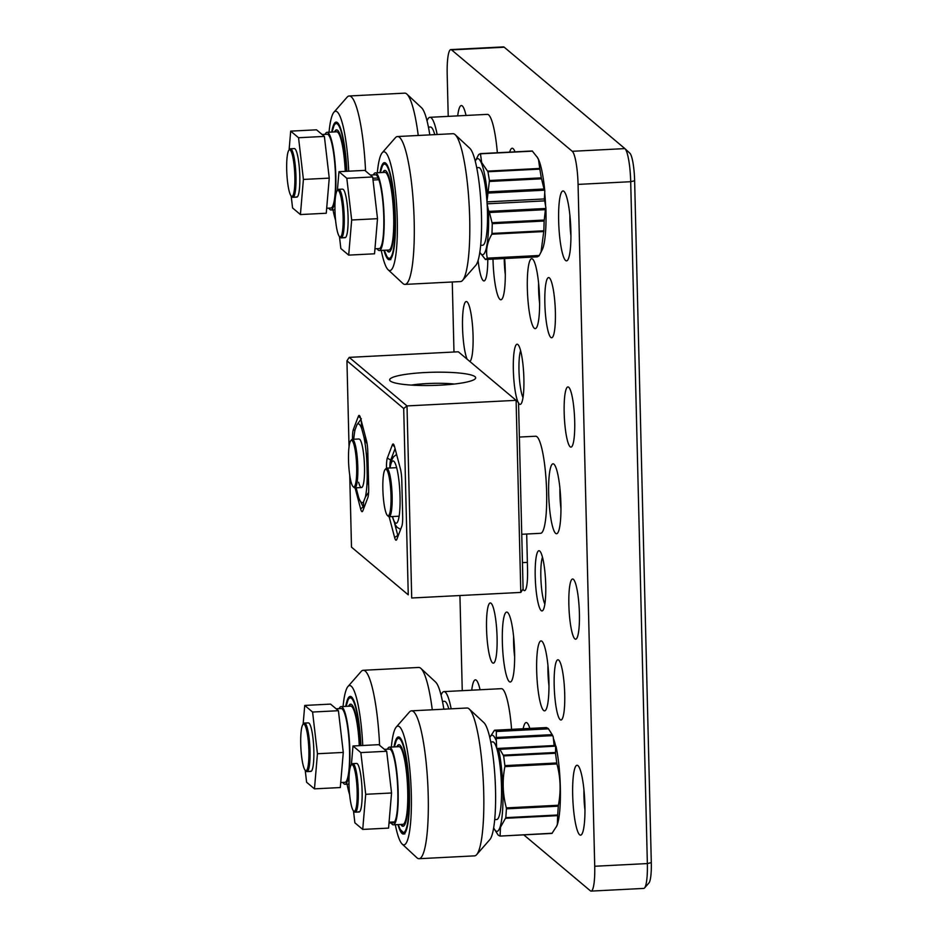 <?xml version="1.0" encoding="UTF-8"?>
<svg xmlns="http://www.w3.org/2000/svg" width="938" height="938" viewBox="0 0 938 938"><rect width="100%" height="100%" fill="white"/><g stroke="black" fill="none" stroke-linecap="round" stroke-linejoin="round"><path stroke-width="1.41" d="M535.211 576.378A30.133 5.1 87.1 0 1 539.831 551.11A30.133 5.1 87.1 0 1 545.74 585.23A30.133 5.1 87.1 0 1 542.868 610.415A30.133 5.1 87.1 0 1 535.211 576.378M542.469 557.207A25.279 4.28 -92.9 0 0 540.839 576.847A25.279 4.28 -92.9 0 0 544.872 604.072M518.104 402.238A30.133 5.1 87.1 0 1 513.344 369.877A30.133 5.1 87.1 0 1 517.975 344.609A30.133 5.1 87.1 0 1 523.885 378.741A30.133 5.1 87.1 0 1 521 403.915A30.133 5.1 87.1 0 1 518.538 403.082M520.613 350.718A25.279 4.28 -92.9 0 0 518.984 370.346A25.279 4.28 -92.9 0 0 523.005 397.571M553.397 738.452A43.746 7.398 87.1 0 1 555.648 746.132L555.964 746.167A48.119 8.137 87.1 0 1 557.559 823.869A48.119 8.137 87.1 0 1 556.703 826.132L551.954 833.425L500.142 836.075M554.182 685.455A30.133 5.1 87.1 0 1 558.814 660.176A30.133 5.1 87.1 0 1 564.723 694.308A30.133 5.1 87.1 0 1 561.85 719.481A30.133 5.1 87.1 0 1 554.182 685.455M536.677 670.74A34.999 5.921 87.1 0 1 542.058 641.393A34.999 5.921 87.1 0 1 548.918 681.023A34.999 5.921 87.1 0 1 545.576 710.265A34.999 5.921 87.1 0 1 536.677 670.74M547.944 665.452A25.279 4.28 -92.9 0 0 547.944 671.678A25.279 4.28 -92.9 0 0 548.976 685.737M502.346 641.897A34.999 5.921 87.1 0 1 507.728 612.549A34.999 5.921 87.1 0 1 514.587 652.18A34.999 5.921 87.1 0 1 511.245 681.422A34.999 5.921 87.1 0 1 502.346 641.897M513.602 636.609A25.279 4.28 -92.9 0 0 513.614 642.835A25.279 4.28 -92.9 0 0 514.645 656.881M523.181 728.756A34.999 5.921 87.1 0 1 527.238 723.01A34.999 5.921 87.1 0 1 529.829 728.416M486.541 628.612A30.133 5.1 87.1 0 1 491.172 603.345A30.133 5.1 87.1 0 1 497.081 637.465A30.133 5.1 87.1 0 1 494.197 662.65A30.133 5.1 87.1 0 1 486.541 628.612M467.124 359.184A30.133 5.1 87.1 0 1 462.528 327.186A30.133 5.1 87.1 0 1 467.159 301.919A30.133 5.1 87.1 0 1 473.069 336.039A30.133 5.1 87.1 0 1 470.184 361.212A30.133 5.1 87.1 0 1 469.879 361.505M504.644 258.513A34.999 5.921 87.1 0 1 505.242 269.945A34.999 5.921 87.1 0 1 501.9 299.187A34.999 5.921 87.1 0 1 493.013 259.662A34.999 5.921 87.1 0 1 492.989 259.111M504.245 258.536A25.279 4.28 -92.9 0 0 504.281 260.612A25.279 4.28 -92.9 0 0 505.301 274.658M509.686 152.12A34.999 5.921 87.1 0 1 513.203 148.708A34.999 5.921 87.1 0 1 515.009 151.85M527.344 288.517A34.999 5.921 87.1 0 1 532.714 259.169A34.999 5.921 87.1 0 1 539.573 298.8A34.999 5.921 87.1 0 1 536.231 328.042A34.999 5.921 87.1 0 1 527.344 288.517M538.6 283.229A25.279 4.28 -92.9 0 0 538.611 289.455A25.279 4.28 -92.9 0 0 539.631 303.502M544.72 192.689A43.746 7.398 87.1 0 1 545.611 206.301M544.849 303.22A30.133 5.1 87.1 0 1 549.469 277.953A30.133 5.1 87.1 0 1 555.378 312.073A30.133 5.1 87.1 0 1 552.505 337.258A30.133 5.1 87.1 0 1 544.849 303.22M564.172 412.579A30.133 5.1 87.1 0 1 568.791 387.312A30.133 5.1 87.1 0 1 574.701 421.432A30.133 5.1 87.1 0 1 571.828 446.617A30.133 5.1 87.1 0 1 564.172 412.579M548.671 493.623A34.999 5.921 87.1 0 1 554.041 464.275A34.999 5.921 87.1 0 1 560.901 503.905A34.999 5.921 87.1 0 1 557.559 533.147A34.999 5.921 87.1 0 1 548.671 493.623M559.927 488.335A25.279 4.28 -92.9 0 0 559.939 494.561A25.279 4.28 -92.9 0 0 560.959 508.619M568.862 604.658A30.133 5.1 87.1 0 1 573.481 579.391A30.133 5.1 87.1 0 1 579.403 613.511A30.133 5.1 87.1 0 1 576.518 638.684A30.133 5.1 87.1 0 1 568.862 604.658M471.732 690.192A34.999 5.921 87.1 0 1 476.422 680.308A34.999 5.921 87.1 0 1 480.057 689.758M457.697 115.89A34.999 5.921 87.1 0 1 462.375 106.006A34.999 5.921 87.1 0 1 466.022 115.456M558.649 220.758A34.999 5.921 87.1 0 1 564.019 191.411A34.999 5.921 87.1 0 1 570.879 231.029A34.999 5.921 87.1 0 1 567.537 260.272A34.999 5.921 87.1 0 1 558.649 220.758M569.905 215.47A25.279 4.28 -92.9 0 0 569.917 221.696A25.279 4.28 -92.9 0 0 570.937 235.743M572.684 795.049A34.999 5.921 87.1 0 1 578.054 765.713A34.999 5.921 87.1 0 1 584.913 805.332A34.999 5.921 87.1 0 1 581.572 834.574A34.999 5.921 87.1 0 1 572.684 795.049M583.94 789.773A25.279 4.28 -92.9 0 0 583.952 795.999A25.279 4.28 -92.9 0 0 584.972 810.045M462.258 690.673L459.925 595.524M453.98 352.008L452.268 281.986M448.223 116.371L447.192 74.43A29.16 4.936 -92.9 0 1 450.803 49.585L503.436 46.9A29.16 4.936 -92.9 0 1 504.222 47.217L451.588 49.902L572.262 151.299L624.896 148.603L504.222 47.217M591.116 891.1L643.749 888.415A29.16 4.936 -92.9 0 0 644.57 887.934A29.16 4.936 -92.9 0 0 647.361 863.57L630.699 181.702L578.066 184.399L594.727 866.255A29.16 4.936 -92.9 0 1 591.116 891.1A29.16 4.936 -92.9 0 1 590.342 890.783L523.803 834.879M487.783 259.369A30.133 5.1 87.1 0 1 484.864 280.415A30.133 5.1 87.1 0 1 478.11 260.424M526.687 534.027L527.555 569.952A24.306 4.115 87.1 0 1 524.553 590.659A24.306 4.115 87.1 0 1 522.994 589.099M578.066 184.399A29.16 4.936 -92.9 0 0 572.262 151.299M451.588 49.902A29.16 4.936 -92.9 0 0 450.803 49.585M629.797 153.164A24.306 4.115 87.1 0 1 629.867 153.222A24.306 4.115 87.1 0 1 634.627 180.741L651.3 862.608A24.306 4.115 87.1 0 1 648.979 882.916L644.57 887.934M634.627 180.741L630.699 181.702A29.16 4.936 -92.9 0 0 624.978 148.685A29.16 4.936 -92.9 0 0 624.896 148.603M355.948 776.453A23.333 3.951 -92.9 0 0 351.234 765.033A23.333 3.951 -92.9 0 0 350.214 799.446A23.333 3.951 -92.9 0 0 353.579 810.936A23.333 3.951 -92.9 0 0 356.979 801.287A23.333 3.951 -92.9 0 0 355.948 776.453M351.234 765.033L352.113 764.024A24.306 4.115 87.1 0 1 352.794 763.626A24.306 4.115 87.1 0 1 357.026 775.925A24.306 4.115 87.1 0 1 355.279 812.179A24.306 4.115 87.1 0 1 354.552 811.851L353.579 810.936M497.093 749.568L498.559 749.099A48.119 8.137 87.1 0 1 500.153 826.8A48.119 8.137 87.1 0 1 494.455 829.309L498.219 835.172L500.083 836.086L500.482 827.222L505.817 817.643L557.688 814.993L557.348 824.314L556.281 826.999M500.083 836.086L552.189 833.249L500.118 836.086M496.225 738.511L496.378 731.136L548.249 728.486L552.013 734.36A48.119 8.137 87.1 0 1 553.221 736.822L552.564 735.638L496.225 738.511L496.671 748.137M546.315 727.759L494.514 730.233L496.378 731.136M548.249 728.486L546.385 727.583M550.313 731.57L552.564 735.638M506.426 808.837L506.344 807.899C502.686 794.345 502.193 780.58 504.89 766.616L504.89 765.619L556.762 762.969L556.938 763.954C560.596 777.508 561.076 791.262 558.391 805.238L558.298 806.188L506.426 808.837L505.817 817.643M503.636 755.911L499.884 749.333L555.636 746.132L555.507 753.261L503.636 755.911L504.89 765.619M499.884 749.333L499.297 749.005L499.884 749.333M498.559 749.099L499.297 749.005M494.455 829.309A48.119 8.137 87.1 0 1 493.681 827.844M546.35 727.571L494.49 730.233L489.777 737.503A48.119 8.137 87.1 0 1 495.815 739.754M556.762 762.969L555.507 753.261M557.688 814.993L558.298 806.188M553.221 736.822L554.124 745.546L555.648 746.109L499.356 749.005M554.124 745.546L496.777 748.477M490.738 741.97L492.72 741.876A38.892 6.578 87.1 0 1 493.763 742.298A38.892 6.578 87.1 0 1 501.408 783.406A38.892 6.578 87.1 0 1 496.683 819.542L494.713 819.648M395.308 824.725A59.446 10.06 -92.9 0 0 402.191 844.083A59.446 10.06 -92.9 0 0 411.313 794.24A59.446 10.06 -92.9 0 0 396.211 727.102A59.446 10.06 -92.9 0 0 391.345 747.058M396.211 727.102L409.414 712.048A74.032 12.522 87.1 0 1 411.501 710.84A74.032 12.522 87.1 0 1 428.22 795.647A74.032 12.522 87.1 0 1 419.063 858.704A74.032 12.522 87.1 0 1 416.859 857.719L402.191 844.083M469.199 708.987L483.867 722.623A59.446 10.06 87.1 0 1 495.522 789.937A59.446 10.06 87.1 0 1 489.847 839.604L476.645 854.659A74.032 12.522 -92.9 0 0 483.727 792.809A74.032 12.522 -92.9 0 0 469.199 708.987A74.032 12.522 -92.9 0 0 466.995 708.002L411.501 710.84M419.063 858.704L474.558 855.866A74.032 12.522 -92.9 0 0 476.645 854.659M397.982 824.596A48.612 8.219 -92.9 0 0 403.41 834.046A48.612 8.219 -92.9 0 0 409.425 792.645A48.612 8.219 -92.9 0 0 398.439 736.963A48.612 8.219 -92.9 0 0 394.007 746.918M401.382 824.42A40.826 6.906 -92.9 0 0 403.293 826.237M399.131 744.749A40.826 6.906 -92.9 0 0 397.407 746.742M400.807 824.443A40.826 6.906 -92.9 0 0 403.012 826.284A40.826 6.906 -92.9 0 0 408.077 801.709A40.826 6.906 -92.9 0 0 398.838 744.725A40.826 6.906 -92.9 0 0 396.833 746.777M406.986 812.648A35.738 6.05 -92.9 0 0 407.971 799.645A35.738 6.05 -92.9 0 0 404.184 757.892M401.757 747.949A37.485 6.343 -92.9 0 0 400.878 748.161M401.593 747.586A37.837 6.402 -92.9 0 0 400.725 747.926M402.015 824.385A41.999 7.105 -92.9 0 0 403.047 826.155M404.559 822.907A37.837 6.402 -92.9 0 0 405.451 823.154M404.688 822.649A37.485 6.343 -92.9 0 0 405.579 822.778M308.368 764.282A23.333 3.951 -92.9 0 0 307.805 736.834A23.333 3.951 -92.9 0 0 302.962 724.476A23.333 3.951 -92.9 0 0 301.25 730.503A23.333 3.951 -92.9 0 0 301.368 754.234A23.333 3.951 -92.9 0 0 305.307 770.379A23.333 3.951 -92.9 0 0 308.368 764.282M302.962 724.476L303.842 723.468A24.306 4.115 87.1 0 1 304.522 723.069A24.306 4.115 87.1 0 1 309.13 738.241A24.306 4.115 87.1 0 1 309.481 764.939A24.306 4.115 87.1 0 1 307.007 771.622A24.306 4.115 87.1 0 1 306.28 771.294L305.307 770.379M448.798 708.929A38.892 6.578 -92.9 0 0 445.491 701.741A38.892 6.578 -92.9 0 0 444.448 701.319L442.478 701.413M347.048 784.168A59.446 10.06 -92.9 0 0 349.628 794.709M345.747 706.361A48.612 8.219 87.1 0 1 350.179 696.406A48.612 8.219 87.1 0 1 360.919 745.593M362.748 745.499A59.446 10.06 -92.9 0 0 347.939 686.546A59.446 10.06 -92.9 0 0 343.074 706.502M432.277 709.773A74.032 12.522 -92.9 0 0 420.928 668.431A74.032 12.522 -92.9 0 0 418.735 667.446L363.229 670.283A74.032 12.522 87.1 0 1 379.597 745.311M347.939 686.546L361.142 671.491A74.032 12.522 87.1 0 1 363.229 670.283M420.928 668.431L435.595 682.067A59.446 10.06 87.1 0 1 443.838 709.187M349.135 706.185A40.826 6.906 87.1 0 1 350.859 704.192M348.573 706.22A40.826 6.906 87.1 0 1 350.566 704.168A40.826 6.906 87.1 0 1 359.606 745.651M353.321 707.029A37.837 6.402 -92.9 0 0 352.454 707.369M353.485 707.393A37.485 6.343 -92.9 0 0 352.618 707.604M359.535 745.663A35.738 6.05 -92.9 0 0 355.912 717.336M451.166 708.811A48.612 8.219 -92.9 0 0 450.58 705.974A48.612 8.219 -92.9 0 0 443.955 691.611A48.612 8.219 -92.9 0 0 441.083 695.21M511.585 729.354A48.612 8.219 -92.9 0 0 507.997 703.031A48.612 8.219 -92.9 0 0 501.361 688.668L443.955 691.611M335.487 196.757A23.333 3.951 -92.9 0 0 335.605 220.489A23.333 3.951 -92.9 0 0 339.544 236.634A23.333 3.951 -92.9 0 0 342.605 230.549A23.333 3.951 -92.9 0 0 342.042 203.089A23.333 3.951 -92.9 0 0 337.199 190.731A23.333 3.951 -92.9 0 0 335.487 196.757M337.199 190.731L338.079 189.722A24.306 4.115 87.1 0 1 338.759 189.324A24.306 4.115 87.1 0 1 343.367 204.507A24.306 4.115 87.1 0 1 343.707 231.194A24.306 4.115 87.1 0 1 341.244 237.877A24.306 4.115 87.1 0 1 340.517 237.549L339.544 236.634M480.678 245.346L482.648 245.24A38.892 6.578 -92.9 0 0 487.373 209.104A38.892 6.578 -92.9 0 0 479.728 167.996A38.892 6.578 -92.9 0 0 478.685 167.574L476.703 167.679M455.165 134.685L469.832 148.321A59.446 10.06 87.1 0 1 481.487 215.634A59.446 10.06 87.1 0 1 475.812 265.302L462.61 280.356A74.032 12.522 -92.9 0 0 469.692 218.507A74.032 12.522 -92.9 0 0 455.165 134.685A74.032 12.522 -92.9 0 0 452.96 133.7L397.466 136.538A74.032 12.522 87.1 0 1 414.186 221.345A74.032 12.522 87.1 0 1 405.028 284.402A74.032 12.522 87.1 0 1 402.824 283.417L388.156 269.781A59.446 10.06 -92.9 0 0 397.278 219.938A59.446 10.06 -92.9 0 0 382.176 152.8A59.446 10.06 -92.9 0 0 377.311 172.756M382.176 152.8L395.367 137.745A74.032 12.522 87.1 0 1 397.466 136.538M379.972 172.615A48.612 8.219 87.1 0 1 384.404 162.661A48.612 8.219 87.1 0 1 395.39 218.343A48.612 8.219 87.1 0 1 389.376 259.744A48.612 8.219 87.1 0 1 383.947 250.294M381.274 250.423A59.446 10.06 -92.9 0 0 388.156 269.781M405.028 284.402L460.523 281.564A74.032 12.522 -92.9 0 0 462.61 280.356M389.258 251.935A40.826 6.906 87.1 0 1 388.93 251.818A40.826 6.906 87.1 0 1 387.347 250.118M382.798 172.475A40.826 6.906 87.1 0 1 384.803 170.423A40.826 6.906 87.1 0 1 393.948 214.474A40.826 6.906 87.1 0 1 388.977 251.982A40.826 6.906 87.1 0 1 386.773 250.141M383.372 172.44A40.826 6.906 87.1 0 1 385.096 170.446M392.952 238.346A35.738 6.05 -92.9 0 0 393.854 214.028A35.738 6.05 -92.9 0 0 390.149 183.59M387.722 173.647A37.485 6.343 -92.9 0 0 386.843 173.858M387.546 173.284A37.837 6.402 -92.9 0 0 386.679 173.624M390.513 248.605A37.837 6.402 -92.9 0 0 391.416 248.851M390.654 248.347A37.485 6.343 -92.9 0 0 391.545 248.476M287.907 184.587A23.333 3.951 -92.9 0 0 291.272 196.077A23.333 3.951 -92.9 0 0 294.673 186.428A23.333 3.951 -92.9 0 0 293.641 161.594A23.333 3.951 -92.9 0 0 288.927 150.174A23.333 3.951 -92.9 0 0 287.907 184.587M288.927 150.174L289.807 149.165A24.306 4.115 87.1 0 1 290.487 148.767A24.306 4.115 87.1 0 1 294.72 161.066A24.306 4.115 87.1 0 1 292.973 197.32A24.306 4.115 87.1 0 1 292.246 196.992L291.272 196.077M428.443 127.111L430.413 127.017A38.892 6.578 87.1 0 1 431.457 127.439A38.892 6.578 87.1 0 1 434.763 134.626M348.713 171.197A59.446 10.06 -92.9 0 0 333.905 112.243A59.446 10.06 -92.9 0 0 329.039 132.199M333.905 112.243L347.107 97.189A74.032 12.522 87.1 0 1 349.194 95.981A74.032 12.522 87.1 0 1 365.562 171.009M418.242 135.471A74.032 12.522 -92.9 0 0 406.893 94.128L421.561 107.764A59.446 10.06 87.1 0 1 429.803 134.884M406.893 94.128A74.032 12.522 -92.9 0 0 404.688 93.143L349.194 95.981M333.013 209.866A59.446 10.06 -92.9 0 0 335.593 220.407M346.884 171.291A48.612 8.219 -92.9 0 0 336.144 122.104A48.612 8.219 -92.9 0 0 331.712 132.059M336.824 129.89A40.826 6.906 -92.9 0 0 335.101 131.883M345.571 171.349A40.826 6.906 -92.9 0 0 336.531 129.866A40.826 6.906 -92.9 0 0 334.526 131.918M339.286 132.727A37.837 6.402 -92.9 0 0 338.419 133.067M339.45 133.09A37.485 6.343 -92.9 0 0 338.583 133.302M345.501 171.361A35.738 6.05 -92.9 0 0 341.878 143.033M427.048 120.908A48.612 8.219 87.1 0 1 429.909 117.309L487.326 114.366A48.612 8.219 87.1 0 1 497.351 152.753M429.909 117.309A48.612 8.219 87.1 0 1 437.131 134.509M537.087 156.869L538.541 159.671L539.831 169.11L487.959 171.76L481.675 162.579L480.467 153.809L532.503 151.147L480.408 153.621L532.245 150.971L537.638 157.76A48.119 8.137 87.1 0 1 538.799 160.105A48.119 8.137 87.1 0 1 544.814 191.246L544.333 190.203L487.995 193.087L486.963 201.576M487.995 193.087L489.437 180.518L541.308 177.868L539.831 169.11M541.308 177.868L544.333 190.203M487.127 204.085L488.464 210.475A48.119 8.137 87.1 0 1 480.08 252.709A48.119 8.137 87.1 0 1 479.834 252.299M480.08 252.709L485.462 259.486L537.333 256.836L539.104 255.84L487.232 258.501L485.204 259.322M487.232 258.501L487.279 258.149C485.614 250.364 487.127 242.391 491.829 234.219L491.981 233.445L543.852 230.795L544.134 221.04L492.262 223.69L491.981 233.445M492.262 223.69L489.19 211.378L545.529 208.494L545.869 207.544A48.119 8.137 87.1 0 1 542.328 249.531L539.104 255.84M488.464 210.475L489.19 211.378M475.261 161.207A48.119 8.137 87.1 0 1 475.39 160.937A48.119 8.137 87.1 0 1 481.382 163.036A48.119 8.137 87.1 0 1 487.397 194.189M475.39 160.937L478.615 154.618L480.373 153.633M545.529 208.494L544.134 221.04M543.852 230.795L540.991 252.31M487.959 171.76L489.437 180.518M544.814 191.246L544.357 198.95L545.869 207.544M544.357 198.95L486.986 201.881M544.486 200.884L487.103 203.816M382.856 489.073A23.333 3.951 -92.9 0 0 387.441 515.49A23.333 3.951 -92.9 0 0 391.017 495.921A23.333 3.951 -92.9 0 0 385.084 469.575A23.333 3.951 -92.9 0 0 382.856 489.073M385.084 469.575L385.964 468.578A24.306 4.115 87.1 0 1 386.655 468.179A24.306 4.115 87.1 0 1 392.143 496.014A24.306 4.115 87.1 0 1 389.141 516.721A24.306 4.115 87.1 0 1 388.414 516.392L387.441 515.49M519.371 437.061L535.645 436.229A48.612 8.219 87.1 0 1 546.631 491.911A48.612 8.219 87.1 0 1 540.616 533.312L521.751 534.273M475.003 376.689A43.019 6.601 178.6 0 1 475.179 378.835A43.019 6.601 178.6 0 1 433.168 385.436A43.019 6.601 178.6 0 1 390.325 381.016A43.019 6.601 178.6 0 1 390.208 380.922A43.019 6.601 178.6 0 1 425.489 372.515A43.019 6.601 178.6 0 1 475.003 376.689M349.733 475.074L351.492 547.135L408.253 594.833L403.703 408.522L407.01 405.92L411.712 597.998L520.801 592.417L516.099 400.338L458.319 351.785L349.229 357.366L407.01 405.92L516.099 400.338L518.538 402.648L523.087 588.958L520.801 592.417M408.253 594.833L351.492 547.135M403.703 408.522L346.943 360.825L349.042 446.805M352.524 439.324A12.64 2.134 87.1 0 1 353.356 429.487L358.363 416.32A12.64 2.134 87.1 0 1 359.465 415.604A12.64 2.134 87.1 0 1 360.579 418.172L366.441 440.485A12.64 2.134 87.1 0 1 367.813 452.233L368.681 487.713A12.64 2.134 87.1 0 1 367.848 497.597L362.842 510.776A12.64 2.134 87.1 0 1 362.467 511.445A12.64 2.134 87.1 0 1 360.626 508.912L355.092 487.866M386.515 468.203L386.515 467.933A12.64 2.134 87.1 0 1 387.347 458.049L392.354 444.882A12.64 2.134 87.1 0 1 393.456 444.166A12.64 2.134 87.1 0 1 394.57 446.734L400.444 469.047A12.64 2.134 87.1 0 1 401.804 480.795L402.672 516.275A12.64 2.134 87.1 0 1 401.839 526.159L396.833 539.338A12.64 2.134 87.1 0 1 396.469 540.007A12.64 2.134 87.1 0 1 394.617 537.474L389.153 516.721L399.131 516.205M394.734 523.85L397.689 535.047A9.72 1.641 -92.9 0 0 398.04 536.161M395.074 448.669L390.536 460.617A9.72 1.641 -92.9 0 0 389.88 467.593M454.332 384.041A33.299 5.112 -1.4 0 0 411.266 385.096M346.943 360.825L349.229 357.366M358.633 482.238A24.306 4.115 -92.9 0 0 362.185 487.139A24.306 4.115 -92.9 0 0 364.542 469.176A24.306 4.115 -92.9 0 0 361.88 444.284A24.306 4.115 -92.9 0 0 359.746 439.312M367.133 444.002L363.944 437.014A39.443 6.672 87.1 0 1 366.91 462.551L367.825 452.421M361.365 418.805L356.979 424.703A39.443 6.672 87.1 0 1 361.775 428.772L361.282 420.869M359.348 499.286L363.498 507.493L363.545 501.818A39.443 6.672 87.1 0 1 359.254 499.063A39.443 6.672 87.1 0 1 358.738 497.75L356.581 489.507A39.443 6.672 87.1 0 1 356.252 487.795M368.634 485.614L367.215 475.531A39.443 6.672 87.1 0 1 365.386 497.023L368.622 492.427M353.767 439.254A39.443 6.672 87.1 0 1 355.139 429.498L356.979 424.703M361.775 428.772L363.944 437.014M366.91 462.551L367.215 475.531M363.498 507.493L364.096 507.47M365.386 497.023L363.545 501.818M348.526 460.23A23.333 3.951 -92.9 0 0 353.098 486.646A23.333 3.951 -92.9 0 0 356.686 467.077A23.333 3.951 -92.9 0 0 350.753 440.731A23.333 3.951 -92.9 0 0 348.526 460.23M350.753 440.731L351.633 439.723A24.306 4.115 87.1 0 1 352.325 439.336A24.306 4.115 87.1 0 1 357.812 467.171A24.306 4.115 87.1 0 1 354.799 487.877A24.306 4.115 87.1 0 1 354.083 487.549L353.098 486.646M387.417 749.204A38.892 6.578 87.1 0 1 389.376 747.152L398.943 746.671A38.892 6.578 87.1 0 1 399.987 747.094A38.892 6.578 87.1 0 1 407.631 788.201A38.892 6.578 87.1 0 1 402.906 824.338L393.339 824.83A38.892 6.578 87.1 0 1 392.295 824.408A38.892 6.578 87.1 0 1 391.193 822.989M389.376 747.152A38.892 6.578 87.1 0 1 390.419 747.574A38.892 6.578 87.1 0 1 398.064 788.694A38.892 6.578 87.1 0 1 393.339 824.83M377.158 248.687A38.892 6.578 -92.9 0 0 378.26 250.106A38.892 6.578 -92.9 0 0 379.304 250.528A38.892 6.578 -92.9 0 0 384.029 214.392A38.892 6.578 -92.9 0 0 376.384 173.272A38.892 6.578 -92.9 0 0 375.341 172.862A38.892 6.578 -92.9 0 0 373.383 174.902M379.304 250.528L388.871 250.036A38.892 6.578 -92.9 0 0 393.597 213.899A38.892 6.578 -92.9 0 0 385.952 172.791A38.892 6.578 -92.9 0 0 384.908 172.369L375.341 172.862M342.921 782.433A38.892 6.578 -92.9 0 0 344.023 783.851A38.892 6.578 -92.9 0 0 345.067 784.274A38.892 6.578 -92.9 0 0 349.792 748.137A38.892 6.578 -92.9 0 0 342.147 707.018A38.892 6.578 -92.9 0 0 341.104 706.595A38.892 6.578 -92.9 0 0 339.146 708.647M359.277 745.675A38.892 6.578 -92.9 0 0 351.715 706.537A38.892 6.578 -92.9 0 0 350.671 706.115L341.104 706.595M325.111 134.345A38.892 6.578 87.1 0 1 327.069 132.305L336.636 131.812A38.892 6.578 87.1 0 1 337.68 132.235A38.892 6.578 87.1 0 1 345.243 171.373M327.069 132.305A38.892 6.578 87.1 0 1 328.112 132.715A38.892 6.578 87.1 0 1 335.757 173.835A38.892 6.578 87.1 0 1 331.032 209.971A38.892 6.578 87.1 0 1 329.988 209.549A38.892 6.578 87.1 0 1 328.886 208.13M351.68 219.996L348.69 255.113L374.532 253.799L377.51 218.683L351.68 219.996L346.814 178.29L338.97 171.689L337.363 190.531M377.51 218.683L372.656 176.965L346.814 178.29M348.69 255.113L340.846 248.523L339.45 236.54M372.656 176.965L364.8 170.376L338.97 171.689M344.41 237.408A24.306 4.115 -92.9 0 0 346.04 236.88A24.306 4.115 -92.9 0 0 347.939 213.196A24.306 4.115 -92.9 0 0 343.636 189.816A24.306 4.115 -92.9 0 0 343.238 189.394M373.007 180.026L378.858 179.733A36.945 6.249 87.1 0 1 383.841 221.075A36.945 6.249 87.1 0 1 379.21 248.582L374.954 248.805M370.381 175.054L375.435 174.796A36.945 6.249 87.1 0 1 378.19 177.974L372.796 178.243M378.12 179.768L378.19 177.974M326.682 208.248L330.938 208.025A36.945 6.249 -92.9 0 0 335.288 170.822A36.945 6.249 -92.9 0 0 327.163 134.24L322.109 134.497M296.15 196.851A24.306 4.115 -92.9 0 0 296.795 197.121A24.306 4.115 -92.9 0 0 299.75 174.527A24.306 4.115 -92.9 0 0 294.978 148.837A24.306 4.115 -92.9 0 0 294.321 148.579L290.487 148.767M289.092 149.974L290.698 131.132L316.528 129.819L324.384 136.409L329.25 178.126L326.26 213.243L300.418 214.556L292.574 207.966L291.179 195.983M290.698 131.132L298.542 137.734L303.408 179.439L329.25 178.126M303.408 179.439L300.418 214.556M298.542 137.734L324.384 136.409M358.457 811.71A24.306 4.115 -92.9 0 0 359.102 811.98A24.306 4.115 -92.9 0 0 362.056 789.386A24.306 4.115 -92.9 0 0 357.272 763.696A24.306 4.115 -92.9 0 0 356.628 763.438L352.794 763.626M391.556 792.985L386.691 751.268L360.849 752.593L365.714 794.298L391.556 792.985L388.567 828.102L362.725 829.415L354.881 822.825L353.485 810.842M365.714 794.298L362.725 829.415M386.691 751.268L378.835 744.666L353.005 745.991L360.849 752.593M351.398 764.833L353.005 745.991M384.416 749.356L389.469 749.099A36.945 6.249 -92.9 0 1 397.349 781.635A36.945 6.249 -92.9 0 1 394.558 821.934L389.071 822.216M388.989 823.107L393.245 822.884A36.945 6.249 -92.9 0 0 393.937 822.614L389.012 822.861M393.89 821.969L393.937 822.614M336.144 708.8L341.198 708.542A36.945 6.249 87.1 0 1 349.323 745.112A36.945 6.249 87.1 0 1 344.973 782.327L340.717 782.55M310.185 771.153A24.306 4.115 -92.9 0 0 311.803 770.626A24.306 4.115 -92.9 0 0 313.702 746.941A24.306 4.115 -92.9 0 0 309.399 723.561A24.306 4.115 -92.9 0 0 309.012 723.139M305.213 770.286L306.609 782.269L314.464 788.858L317.443 753.742L312.577 712.036L304.733 705.435L303.126 724.277M314.464 788.858L340.295 787.545L343.285 752.428L338.419 710.711L330.563 704.11L304.733 705.435M338.419 710.711L312.577 712.036M343.285 752.428L317.443 753.742M594.727 866.255L647.361 863.57L651.3 862.608M522.443 562.636L527.379 562.39M503.401 755.149L555.448 752.487M557.676 815.638L505.629 818.299M556.938 763.954L504.89 766.616M506.344 807.899L558.391 805.238M548.507 728.826L496.46 731.488M496.413 737.479L552.025 734.642M499.403 749.005L555.601 746.132M398.404 824.572A47.146 7.973 -92.9 0 0 399.893 828.723A47.146 7.973 -92.9 0 0 409.179 804.206A47.146 7.973 -92.9 0 0 401.956 742.286A47.146 7.973 -92.9 0 0 394.441 746.894M346.169 706.337A47.146 7.973 87.1 0 1 350.964 698.013A47.146 7.973 87.1 0 1 360.673 745.604M380.394 172.592A47.146 7.973 87.1 0 1 385.201 164.267A47.146 7.973 87.1 0 1 395.039 214.978A47.146 7.973 87.1 0 1 388.578 258.138A47.146 7.973 87.1 0 1 384.369 250.27M346.638 171.302A47.146 7.973 -92.9 0 0 339.65 127.427A47.146 7.973 -92.9 0 0 332.134 132.035M492.157 222.705L544.204 220.043M545.318 209.666L489.695 212.504M543.876 231.557L491.829 234.219M487.279 258.149L539.327 255.488M541.507 178.806L489.46 181.468M488.346 191.844L543.958 189.007M487.701 171.115L539.749 168.453M394.617 537.474L398.474 535.012M387.347 458.049L391.486 460.57M353.356 429.487L354.881 430.718M358.363 416.32L360.544 418.078M363.158 506.907L360.626 508.912M388.344 468.085L386.515 467.933M392.354 444.882L394.546 446.64M390.056 468.003A31.177 5.276 87.1 0 1 391.205 463.173A31.177 5.276 87.1 0 1 398.931 480.619A31.177 5.276 87.1 0 1 397.982 521.047A31.177 5.276 87.1 0 1 392.541 516.545M629.867 153.222L624.978 148.685M355.279 812.179L359.102 811.98M404.841 833.976L399.998 829.239L398.345 824.572M394.37 746.906L396.598 739.531L399.049 737.057M304.522 723.069L308.356 722.881M307.007 771.622L310.841 771.423M346.099 706.349L348.326 698.962L350.777 696.5M341.244 237.877L345.067 237.677M338.759 189.324L342.593 189.136M385.014 162.755L382.575 165.217L380.336 172.604M384.31 250.27L387.253 257.352L390.806 259.674M292.973 197.32L296.795 197.121M336.742 122.198L334.303 124.66L332.064 132.047M537.298 256.848L485.438 259.498M386.655 468.179L396.657 467.663M396.598 454.449L393.514 456.841L391.545 460.394L389.821 468.015M392.307 516.557L395.273 524.846L397.173 527.344L400.596 529.419M354.799 487.877L361.505 487.537M352.325 439.336L359.019 438.984M345.067 784.274L348.995 784.074M334.96 209.772L331.032 209.971"/></g></svg>
